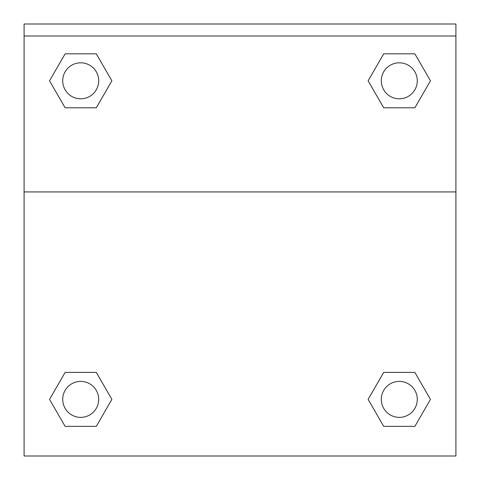 <?xml version="1.0" encoding="UTF-8"?>
<svg xmlns="http://www.w3.org/2000/svg" width="480" height="480" viewBox="0 0 480 480"><rect width="100%" height="100%" fill="white"/><g stroke="black" fill="none" stroke-linecap="round" stroke-linejoin="round"><path stroke-width="0.72" d="M368.844 398.142L383.706 372.396L395.16 372.396L383.706 372.396L368.124 399.384L383.706 372.396L414.87 372.396L383.706 372.396L414.87 372.396L430.452 399.384L414.87 426.372L430.452 399.384M65.13 372.396L96.294 372.396L65.13 372.396L49.548 399.384L65.13 372.396L96.294 372.396L111.876 399.384L96.294 426.372L65.13 426.372L96.294 426.372L65.13 426.372L49.548 399.384M111.156 82.05L96.294 107.796L84.84 107.796L96.294 107.796L111.876 80.808L96.294 107.796L65.13 107.796L96.294 107.796L65.13 107.796L49.548 80.808L65.13 53.82L49.548 80.808M414.87 107.796L383.706 107.796L414.87 107.796L430.452 80.808L414.87 107.796L383.706 107.796L368.124 80.808L383.706 53.82L368.124 80.808M455.904 35.994L455.904 24L24.096 24L24.096 35.994L455.904 35.994L455.904 456L24.096 456L24.096 35.994M414.87 426.372L383.706 426.372L414.87 426.372L383.706 426.372L368.124 399.384M24.096 191.928L455.904 191.928M383.706 53.82L414.87 53.82L383.706 53.82L414.87 53.82L430.452 80.808M65.13 53.82L96.294 53.82L65.13 53.82L96.294 53.82L111.876 80.808M417.282 399.384A17.994 17.994 0 0 0 390.294 383.802A17.994 17.994 0 0 0 390.294 414.966A17.994 17.994 0 0 0 417.282 399.384M98.7 399.384A17.994 17.994 0 0 0 71.712 383.802A17.994 17.994 0 0 0 71.712 414.966A17.994 17.994 0 0 0 98.7 399.384M417.282 80.808A17.994 17.994 0 0 0 390.294 65.226A17.994 17.994 0 0 0 390.294 96.39A17.994 17.994 0 0 0 417.282 80.808M98.7 80.808A17.994 17.994 0 0 0 71.712 65.226A17.994 17.994 0 0 0 71.712 96.39A17.994 17.994 0 0 0 98.7 80.808M383.706 372.396L395.16 372.396M84.84 372.396L96.294 372.396M395.16 107.796L383.706 107.796M96.294 107.796L84.84 107.796"/></g></svg>
